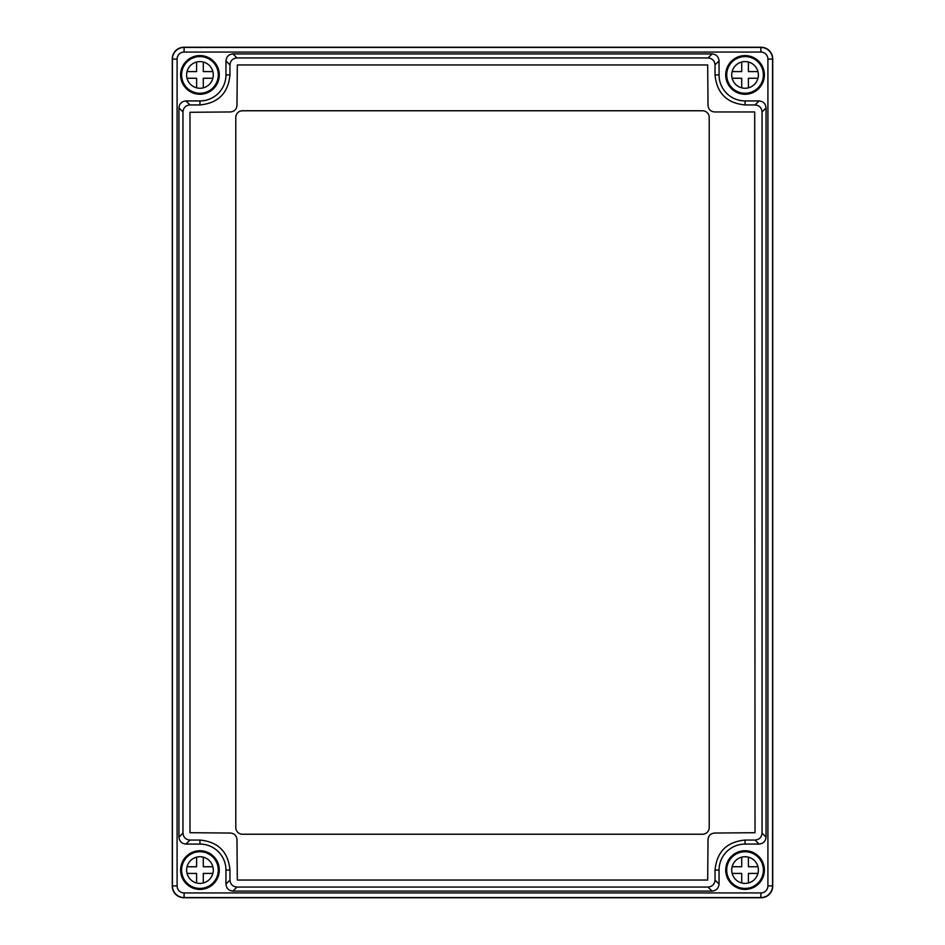 <?xml version="1.0" encoding="UTF-8"?>
<svg xmlns="http://www.w3.org/2000/svg" width="945" height="945" viewBox="0 0 945 945"><rect width="100%" height="100%" fill="white"/><g stroke="black" fill="none" stroke-linecap="round" stroke-linejoin="round"><path stroke-width="1.42" d="M172.273 886.079A11.671 11.671 0 0 0 183.944 897.75L761.056 897.75A11.671 11.671 0 0 0 772.726 886.079L772.726 58.921A11.671 11.671 0 0 0 761.056 47.25L183.944 47.25A11.671 11.671 0 0 0 172.273 58.921L172.273 886.079M745.05 104.942L745.05 104.942C726.847 103.182 716.842 93.177 715.034 74.927L715.034 64.933C714.609 60.669 712.27 58.342 708.041 57.94L236.959 57.94C232.718 58.342 230.391 60.669 229.966 64.933L229.966 74.927C228.182 93.177 218.177 103.182 199.95 104.942L189.957 104.942C185.704 105.356 183.377 107.683 182.964 111.935L182.964 833.065C183.365 837.305 185.692 839.632 189.957 840.058L199.95 840.058C218.189 841.83 228.194 851.835 229.966 870.073L229.966 880.067C230.391 884.331 232.73 886.658 236.959 887.06L708.041 887.06C712.294 886.646 714.621 884.319 715.034 880.067L715.034 870.073C716.818 851.823 726.823 841.818 745.05 840.058L755.043 840.058C759.296 839.644 761.623 837.317 762.036 833.065L762.036 111.935C761.635 107.695 759.307 105.367 755.043 104.942L745.05 104.942L745.05 100.926A25.999 25.999 0 0 1 719.05 74.927L719.05 60.905L715.034 64.933M754.701 111.959L714.68 111.959C710.616 111.581 708.396 109.36 708.018 105.297L707.687 64.957L237.313 64.957L236.982 105.297C236.604 109.36 234.384 111.581 230.32 111.959L189.98 112.29L189.98 832.71L230.32 833.041C234.384 833.419 236.604 835.64 236.982 839.703L237.313 880.043L707.687 880.043L708.018 839.703C708.396 835.64 710.616 833.419 714.68 833.041L755.02 832.71L754.701 111.959M199.95 94.264A19.337 19.337 0 0 1 180.613 74.927A19.337 19.337 0 0 1 199.95 55.59A19.337 19.337 0 0 1 219.287 74.927A19.337 19.337 0 0 1 199.95 94.264M745.05 94.264A19.337 19.337 0 0 1 725.713 74.927A19.337 19.337 0 0 1 745.05 55.59A19.337 19.337 0 0 1 764.387 74.927A19.337 19.337 0 0 1 745.05 94.264M745.05 889.41A19.337 19.337 0 0 1 725.713 870.073A19.337 19.337 0 0 1 745.05 850.736A19.337 19.337 0 0 1 764.387 870.073A19.337 19.337 0 0 1 745.05 889.41M199.95 889.41A19.337 19.337 0 0 1 180.613 870.073A19.337 19.337 0 0 1 199.95 850.736A19.337 19.337 0 0 1 219.287 870.073A19.337 19.337 0 0 1 199.95 889.41M229.966 64.933L225.949 60.905L225.949 74.927A25.999 25.999 0 0 1 199.95 100.926L185.929 100.926L189.957 104.942M182.964 111.935L178.948 107.919L178.948 837.081L182.964 833.065M189.957 840.058L185.929 844.074L199.95 844.074A25.999 25.999 0 0 1 225.949 870.073L225.949 884.095L229.966 880.067M199.95 840.058L199.95 844.074M236.959 887.06L232.942 891.088L712.057 891.088L708.041 887.06M715.034 880.067L719.05 884.095L719.05 870.073A25.999 25.999 0 0 1 745.05 844.074L759.071 844.074L755.043 840.058M762.036 833.065L766.052 837.081L766.052 107.919L762.036 111.935M755.043 104.942L759.071 100.926L745.05 100.926M708.041 57.94L712.057 53.912L232.942 53.912L236.959 57.94M766.052 837.081C765.615 841.298 763.288 843.625 759.071 844.074M719.05 884.095C718.602 888.312 716.275 890.639 712.057 891.088M232.942 891.088C228.725 890.639 226.398 888.312 225.949 884.095M185.929 844.074C181.712 843.625 179.385 841.298 178.948 837.081M178.948 107.919C179.385 103.702 181.712 101.375 185.929 100.926M225.949 60.905C226.398 56.688 228.725 54.361 232.942 53.912M759.071 100.926C763.288 101.375 765.615 103.702 766.052 107.919M712.057 53.912C716.275 54.361 718.602 56.688 719.05 60.905M184.11 52.069A7.017 7.017 0 0 0 177.093 59.086L177.093 885.914A7.017 7.017 0 0 0 184.11 892.93L760.89 892.93A7.017 7.017 0 0 0 767.907 885.914L767.907 59.086A7.017 7.017 0 0 0 760.89 52.069L184.11 52.069L184.11 47.415A11.671 11.671 0 0 0 172.439 59.086L172.439 885.914A11.671 11.671 0 0 0 184.11 897.585L760.89 897.585A11.671 11.671 0 0 0 772.561 885.914L772.561 59.086A11.671 11.671 0 0 0 760.89 47.415L184.11 47.415M235.789 827.572A6.662 6.662 0 0 0 242.452 834.234L702.548 834.234A6.662 6.662 0 0 0 709.211 827.572L709.211 117.428A6.662 6.662 0 0 0 702.548 110.766L242.452 110.766A6.662 6.662 0 0 0 235.789 117.428L235.789 827.572M199.95 856.737A13.336 13.336 0 0 0 186.614 870.073A13.336 13.336 0 0 0 199.95 883.41A13.336 13.336 0 0 0 213.286 870.073A13.336 13.336 0 0 0 199.95 856.737M199.95 888.418A18.333 18.333 0 0 0 218.283 870.073A18.333 18.333 0 0 0 199.95 851.74A18.333 18.333 0 0 0 181.605 870.073A18.333 18.333 0 0 0 199.95 888.418M196.607 857.162L196.607 866.742L187.039 866.742M187.039 873.416L196.607 873.416L196.607 882.996M203.281 882.996L203.281 873.416L212.861 873.416M212.861 866.742L203.281 866.742L203.281 857.162M199.95 61.59A13.336 13.336 0 0 0 186.614 74.927A13.336 13.336 0 0 0 199.95 88.263A13.336 13.336 0 0 0 213.286 74.927A13.336 13.336 0 0 0 199.95 61.59M199.95 93.26A18.333 18.333 0 0 0 218.283 74.927A18.333 18.333 0 0 0 199.95 56.582A18.333 18.333 0 0 0 181.605 74.927A18.333 18.333 0 0 0 199.95 93.26M196.607 62.004L196.607 71.584L187.039 71.584M187.039 78.258L196.607 78.258L196.607 87.838M203.281 87.838L203.281 78.258L212.861 78.258M212.861 71.584L203.281 71.584L203.281 62.004M745.05 61.59A13.336 13.336 0 0 0 731.713 74.927A13.336 13.336 0 0 0 745.05 88.263A13.336 13.336 0 0 0 758.386 74.927A13.336 13.336 0 0 0 745.05 61.59M745.05 93.26A18.333 18.333 0 0 0 763.395 74.927A18.333 18.333 0 0 0 745.05 56.582A18.333 18.333 0 0 0 726.717 74.927A18.333 18.333 0 0 0 745.05 93.26M741.719 62.004L741.719 71.584L732.139 71.584M732.139 78.258L741.719 78.258L741.719 87.838M748.393 87.838L748.393 78.258L757.961 78.258M757.961 71.584L748.393 71.584L748.393 62.004M745.05 856.737A13.336 13.336 0 0 0 731.713 870.073A13.336 13.336 0 0 0 745.05 883.41A13.336 13.336 0 0 0 758.386 870.073A13.336 13.336 0 0 0 745.05 856.737M745.05 888.418A18.333 18.333 0 0 0 763.395 870.073A18.333 18.333 0 0 0 745.05 851.74A18.333 18.333 0 0 0 726.717 870.073A18.333 18.333 0 0 0 745.05 888.418M741.719 857.162L741.719 866.742L732.139 866.742M732.139 873.416L741.719 873.416L741.719 882.996M748.393 882.996L748.393 873.416L757.961 873.416M757.961 866.742L748.393 866.742L748.393 857.162M199.95 104.942L199.95 100.926M229.966 74.927L225.949 74.927M229.966 870.073L225.949 870.073M715.034 870.073L719.05 870.073M745.05 840.058L745.05 844.074M715.034 74.927L719.05 74.927M177.093 59.086L172.439 59.086M177.093 885.914L172.439 885.914M184.11 892.93L184.11 897.585M760.89 892.93L760.89 897.585M767.907 885.914L772.561 885.914M767.907 59.086L772.561 59.086M760.89 52.069L760.89 47.415"/></g></svg>

